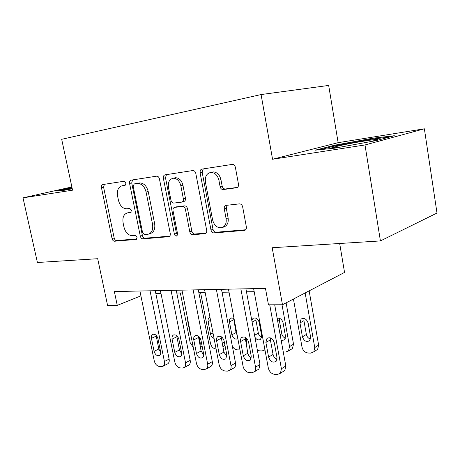 <?xml version="1.0" encoding="UTF-8"?>
<svg xmlns="http://www.w3.org/2000/svg" width="460" height="460" viewBox="0 0 460 460"><rect width="100%" height="100%" fill="white"/><g stroke="black" fill="none" stroke-linecap="round" stroke-linejoin="round"><path stroke-width="0.69" d="M126.017 183.063L124.263 181.211L102.81 184.552C101.66 184.908 101.212 185.961 101.453 187.709L112.067 238.596C112.533 240.281 113.384 241.161 114.609 241.23L136.189 239.424L137.086 237.302L135.223 235.411L132.382 235.664C128.3 235.457 125.494 232.599 123.97 227.096L123.09 222.801C122.32 217.275 123.826 213.963 127.598 212.871L130.571 212.52L131.577 210.312L129.714 208.449L126.879 208.794C122.803 208.713 119.997 205.902 118.467 200.353L117.57 196.017C116.794 190.354 118.323 186.933 122.164 185.765L124.993 185.34L126.017 183.063M236.44 187.852C238.01 187.444 238.694 186.225 238.481 184.184L235.382 167.336C234.928 165.525 233.956 164.542 232.467 164.375L201.923 169.107C200.462 169.533 199.847 170.735 200.071 172.707L210.99 230.006C211.502 231.903 212.526 232.886 214.067 232.95L244.749 230.351C246.037 229.816 246.571 228.677 246.359 226.935L242.661 206.879C242.132 204.895 241.046 203.895 239.401 203.878L226.107 205.373C224.664 205.804 224.049 206.971 224.267 208.88L226.096 218.644C226.671 223.376 225.239 226.389 221.795 227.694C217.275 228.16 214.216 225.584 212.606 219.96L205.413 182.091C204.838 176.404 206.741 173.178 211.128 172.408C215.044 172.736 217.632 175.335 218.885 180.193L220.093 186.639C220.605 188.56 221.639 189.537 223.209 189.572L237.044 187.686M71.869 186.961L23 197.84L37.404 262.505L97.687 258.71L107.577 305.405L117.26 305.371L114.356 291.554L265.466 288.397L268.462 304.813L282.469 304.761L344.54 272.418L339.675 243.489M364.993 144.957L424.373 128.8L338.14 142.675L272.556 159.252L364.993 144.957L380.42 240.925L272.188 247.733L282.469 304.761M272.556 159.252L261.073 94.553L61.686 139.299L72.559 190.181L23 197.84M159.43 178.888C158.982 177.175 158.102 176.261 156.791 176.151L131.071 180.147C129.835 180.527 129.34 181.619 129.576 183.431L140.3 236.147C140.783 237.889 141.68 238.797 142.991 238.867L168.86 236.693C170.016 236.267 170.476 235.215 170.252 233.542L159.43 178.888M165.036 174.852L193.005 170.516C194.402 170.643 195.327 171.591 195.782 173.357L206.695 230.38C206.914 232.093 206.413 233.185 205.189 233.657L192.757 234.726C191.285 234.657 190.302 233.697 189.796 231.846L185.414 209.3C184.908 207.437 183.925 206.494 182.47 206.471L174.662 207.38C173.339 207.759 172.793 208.863 173.023 210.703L177.571 233.835L176.583 236.055C175.519 236.147 174.788 235.497 174.386 234.105L163.375 178.29C163.139 176.398 163.697 175.254 165.036 174.852M424.373 128.8L437 213.037L380.42 240.925M338.14 142.675L328.67 85.439L261.073 94.553M155.814 293.417L160.96 293.33M176.795 293.049L182.505 292.945M198.846 292.658L205.16 292.548M222.042 292.249L229.022 292.129M246.48 291.818L254.19 291.68M117.26 305.371L140.904 295.872M71.944 187.3L55.315 191.009L60.128 191.015L72.26 188.784M394.323 135.723L372.462 138.282L334.575 145.222L315.215 150.178L334.88 148.131L376.245 140.587L394.323 135.723M334.702 145.97L334.575 145.222M372.577 139.035L372.462 138.282M125.545 185.07L123.567 185.432M128.582 212.595L131.267 212.1M104.362 184.31L103.598 187.208L114.16 237.952C114.632 239.637 115.477 240.511 116.702 240.58L136.885 238.889M132.566 179.912L131.715 182.925L142.381 235.486C142.864 237.228 143.761 238.136 145.072 238.199L169.746 236.135M134.228 183.948L133.17 186.248L142.594 232.685L144.486 234.594L148.195 234.226C151.823 232.95 153.278 229.62 152.547 224.25L146.084 192.061C144.612 186.593 141.841 183.718 137.77 183.436L134.228 183.948L136.189 183.482M148.988 233.973L150.276 233.565C153.905 232.288 155.359 228.971 154.635 223.612L152.547 224.25M136.361 183.442L139.903 182.93C143.968 183.206 146.734 186.07 148.201 191.521L154.635 223.612M206.103 233.082L194.798 234.031L192.757 234.726M176.306 206.908L184.546 205.867C186.001 205.89 186.978 206.827 187.49 208.685L191.849 231.167C192.349 233.013 193.332 233.967 194.798 234.031M166.457 174.633L165.491 177.784L176.445 233.427L177.502 235.129M180.826 185.713C179.584 180.993 177.129 178.497 173.472 178.227C169.516 179.003 167.842 182.079 168.452 187.45L170.976 200.29C171.477 202.13 172.442 203.061 173.868 203.078L181.637 202.13C183.011 201.762 183.586 200.635 183.362 198.737L180.826 185.713L182.925 185.173C181.683 180.464 179.239 177.98 175.582 177.709L173.811 178.141M182.125 201.992L183.724 201.543C185.092 201.175 185.667 200.048 185.443 198.156L183.362 198.737M182.925 185.173L185.443 198.156M211.042 172.408L213.204 171.89C217.114 172.218 219.696 174.806 220.944 179.647L222.145 186.076C222.651 187.985 223.692 188.962 225.256 188.997L237.498 187.398M222.485 227.458L223.819 227.004C227.257 225.699 228.689 222.692 228.12 217.977L226.096 218.644M227.102 205.258L226.297 208.242L228.12 217.977M203.251 168.9L202.158 172.195L213.02 229.316C213.532 231.207 214.555 232.185 216.091 232.248L245.669 229.764M193.269 347.346L190.198 342.723L180.337 292.986M198.944 336.559L200.232 343.114L201.411 342.504M187.726 319.349L187.732 321.298L190.164 333.598L190.934 335.558M200.111 345.931L200.232 343.114M150.035 290.806L164.433 361.508C164.806 363.682 164.381 365.246 163.15 366.195L161.437 366.643L159.401 366.499C156.883 366.01 155.169 364.136 154.261 360.876L139.909 291.019M167.29 364.044L167.837 363.756C169.067 362.808 169.498 361.255 169.125 359.099L155.261 290.697M160.597 351.647C160.902 353.441 160.54 354.717 159.505 355.476C157.084 356.23 155.284 354.844 154.094 351.319L151.438 338.37C151.116 336.473 151.524 335.15 152.657 334.403C155.037 333.764 156.797 335.167 157.935 338.6L160.597 351.647M160.701 352.383L158.821 348.996L156.078 335.214M72.117 188.129L66.361 189.543C65.452 189.83 65.492 189.928 66.476 189.848M57.833 191.009L72.053 187.829M369.386 141.841L376.895 139.966C383.099 137.965 358.955 141.576 342.723 145.009L333.339 147.194C329.59 148.344 332.097 148.292 340.86 147.045M320.511 149.626L335.277 145.82L372.025 139.104L389.097 137.132M216.085 348.916L215.683 348.893C213.083 348.467 211.358 346.673 210.496 343.511L200.594 292.629M224.877 344.897L223.163 346.564M209.996 317.498L209.369 317.756C208.236 318.527 207.816 319.809 208.098 321.597L210.542 334.184C211.088 336.352 212.25 337.749 214.044 338.376M245.979 337.738L246.876 342.493L246.451 345.943M233.594 318.015L236.037 332.603L237.164 335.11M233.967 318.222L230.696 318.038C229.574 318.855 229.155 320.143 229.431 321.914L231.886 334.794C233.162 338.451 235.14 339.75 237.826 338.698L237.843 338.686M232.3 346.035C233.473 348.352 235.089 349.623 237.141 349.853L239.976 349.922M255.944 318.136L255.921 320.079L258.353 333.19C258.825 335.219 259.929 336.628 261.665 337.41M254.955 337.306C256.709 339.831 258.589 340.509 260.596 339.336L261.648 335.645L259.187 322.351C257.893 318.625 255.84 317.291 253.034 318.36L251.798 320.373M257.341 350.106L259.641 350.859L261.953 350.963L264.373 350.141L264.891 349.56M282.009 304.761L289.553 346.587L293.526 344.189L292.405 348.571L291.03 349.41M286.108 302.864L293.526 344.189M279.398 318.28L279.335 320.373L281.773 333.799C282.296 336.018 283.538 337.496 285.487 338.221M281.175 340.457L284.521 339.974L285.51 336.329L283.044 322.702C281.951 319.246 279.99 317.785 277.156 318.32M283.256 351.911L285.683 352.021L288.437 350.997L289.553 346.587M171.045 290.369L185.524 362.819C185.892 364.958 185.466 366.528 184.253 367.528L182.327 368.069L180.193 367.919C177.554 367.413 175.772 365.493 174.852 362.158L160.408 290.593M188.215 365.395L188.905 365.022C190.118 364.027 190.543 362.463 190.181 360.335L176.243 290.26M181.585 352.716C181.884 354.487 181.522 355.775 180.498 356.575C177.934 357.454 176.019 356.051 174.754 352.366L172.086 339.1C171.77 337.214 172.178 335.88 173.316 335.093C175.841 334.339 177.704 335.76 178.905 339.348L181.585 352.716M181.694 353.705L179.452 349.979L176.697 335.627M193.131 289.909L207.678 364.193C208.035 366.292 207.621 367.862 206.442 368.909L204.269 369.564L202.026 369.414C199.255 368.885 197.397 366.913 196.466 363.498L181.947 290.145M210.174 366.815L211.048 366.327C212.227 365.286 212.641 363.722 212.29 361.641L198.289 289.8M203.63 353.832C203.924 355.574 203.567 356.868 202.567 357.707C199.847 358.748 197.811 357.339 196.454 353.47L193.769 339.877C193.464 338.008 193.873 336.662 195 335.829C197.679 334.938 199.663 336.369 200.945 340.13L203.63 353.832M203.74 355.051L201.112 351.014L198.358 336.105M216.378 289.426L230.983 365.637C231.322 367.672 230.931 369.236 229.804 370.329L227.343 371.139L224.98 370.978C222.071 370.438 220.133 368.414 219.184 364.906L204.602 289.668M233.249 368.316L234.353 367.672C235.48 366.585 235.871 365.027 235.537 363.009L221.484 289.317M200.192 170.706L200.088 172.701M226.82 355.011L225.791 358.875C222.904 360.122 220.731 358.708 219.27 354.625L216.574 340.688C216.275 338.859 216.677 337.502 217.781 336.622C220.633 335.558 222.743 337.002 224.123 340.952L226.82 355.011M226.912 356.425L223.876 352.101L221.133 336.639M240.873 288.914L255.53 367.16C255.852 369.11 255.49 370.651 254.437 371.784L251.631 372.801L249.147 372.629C246.083 372.065 244.064 369.989 243.093 366.39L228.465 289.173M257.519 369.903L258.917 369.046L260.009 364.452L245.916 288.805M251.246 356.253L250.28 360.077C247.21 361.572 244.881 360.163 243.288 355.844L240.586 341.538C240.292 339.762 240.678 338.41 241.736 337.485C244.777 336.197 247.043 337.646 248.538 341.82L251.246 356.253M251.315 357.84C249.492 356.937 248.325 355.402 247.825 353.245L245.111 337.232M305.147 292.945L314.749 347.57L313.766 351.848L310.626 353.136L308.073 353.021C304.94 352.538 302.91 350.554 301.996 347.076L293.44 299.046M309.143 290.858L318.636 345.098L317.647 349.353L315.911 350.468M304.043 318.458L303.933 320.678L306.372 334.443C306.958 336.864 308.344 338.405 310.54 339.054M310.592 337.048L308.131 323.07C306.584 318.895 304.227 317.584 301.058 319.136L299.96 322.949L302.427 336.812C304.083 341.13 306.509 342.395 309.707 340.601L310.592 337.048M269.733 304.808L281.411 368.77L280.45 373.261L277.242 374.549L274.62 374.371C271.388 373.784 269.284 371.645 268.295 367.954L253.627 288.644M283.072 371.577L284.843 370.438L285.809 365.97L274.695 304.79M277 357.558L276.132 361.296C272.872 363.118 270.365 361.727 268.605 357.132L265.897 342.441L266.967 338.433C270.204 336.864 272.648 338.296 274.286 342.74L277 357.558M277.041 359.306C274.959 358.455 273.631 356.839 273.067 354.453L270.388 339.871L270.388 337.887M124.303 185.259L122.164 185.765M130.847 212.439L130.548 212.526M129.823 212.267L127.713 212.853M136.476 239.309L136.045 239.447M116.702 240.58L114.609 241.23M114.16 237.952L112.067 238.596M103.598 187.208L101.453 187.709M169.32 236.498L168.602 236.739M145.072 238.199L142.991 238.867M142.381 235.486L140.3 236.147M131.715 182.925L129.576 183.431M148.201 191.521L146.084 192.061M139.426 182.977L137.298 183.488M205.712 233.427L204.861 233.72M191.849 231.167L189.796 231.846M187.49 208.685L185.414 209.3M184.546 205.867L182.47 206.471M176.795 206.776L174.708 207.374M176.445 233.427L174.386 234.105M165.491 177.784L163.375 178.29M225.319 188.985L223.267 189.566M222.145 186.076L220.093 186.639M220.944 179.647L218.885 180.193M226.297 208.242L224.267 208.88M245.329 230.063L244.306 230.431M216.091 232.248L214.067 232.95M213.02 229.316L210.99 230.006M202.158 172.195L200.071 172.707M190.515 333.431L190.164 333.598M188.083 321.137L187.732 321.298M169.125 359.099L164.433 361.508M154.094 351.319L158.821 348.996M151.438 338.37L156.193 336.133M222.18 343.292L224.348 342.136M212.986 332.942L210.542 334.184M210.559 320.401L208.098 321.597M245.904 343.028L246.876 342.493M236.037 332.603L231.886 334.794M233.611 319.809L229.431 321.914M258.353 333.19L254.57 335.259M255.921 320.079L252.114 322.075M281.773 333.799L280.134 334.736M279.335 320.373L277.69 321.27M190.181 360.335L185.524 362.819M174.754 352.366L179.452 349.979M172.086 339.1L176.812 336.806M212.29 361.641L207.678 364.193M196.454 353.47L201.112 351.014M193.769 339.877L198.455 337.513M235.537 363.009L230.983 365.637M219.27 354.625L223.876 352.101M216.574 340.688L221.208 338.261M260.009 364.452L255.53 367.16M243.288 355.844L247.825 353.245M240.586 341.538L245.157 339.043M314.749 347.57L318.636 345.098M306.372 334.443L302.427 336.812M303.933 320.678L299.96 322.949M285.809 365.97L281.411 368.77M268.605 357.132L273.067 354.453M265.897 342.441L270.388 339.871M129.708 212.284L127.598 212.871M139.903 182.93L137.77 183.436M176.743 206.781L174.662 207.38M175.582 177.709L173.472 178.227M225.256 188.997L223.209 189.572M213.204 171.89L211.128 172.408M200.295 346.88L202.084 345.949M167.837 363.756L163.15 366.195M66.959 189.756L66.361 189.543M334.891 147.833L333.339 147.194M222.841 346.736L223.847 346.196M209.737 317.578L209.369 317.756M231.179 317.797L230.696 318.038M264.373 350.141L264.937 349.807M253.678 318.027L253.034 318.36M288.437 350.997L292.405 348.571M188.905 365.022L184.253 367.528M173.316 335.093L173.684 334.914M211.048 366.327L206.442 368.909M195 335.829L195.488 335.581M234.353 367.672L229.804 370.329M217.781 336.622L218.431 336.283M258.917 369.046L254.437 371.784M241.736 337.485L242.604 337.019M313.766 351.848L317.647 349.353M302.174 318.504L301.058 319.136M284.843 370.438L280.45 373.261M266.967 338.433L268.111 337.789"/></g></svg>
